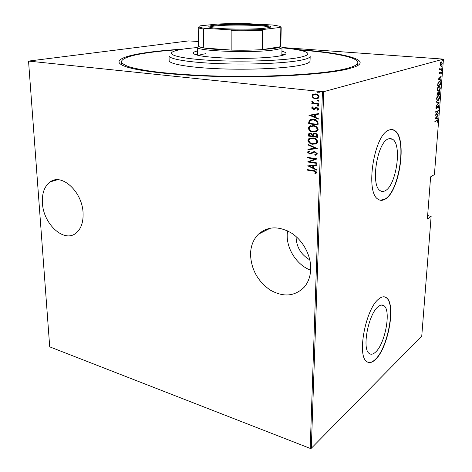 <?xml version="1.0" encoding="UTF-8"?>
<svg xmlns="http://www.w3.org/2000/svg" width="472" height="472" viewBox="0 0 472 472"><rect width="100%" height="100%" fill="white"/><g stroke="black" fill="none" stroke-linecap="round" stroke-linejoin="round"><path stroke-width="0.71" d="M296.05 49.513C342.318 52.48 374.52 60.003 353.67 67.325L347.209 69.148C327.09 73.986 279.595 77.32 230.531 76.694C181.443 76.08 139.517 71.667 125.463 66.528C110.572 61.23 122.773 55.755 148.544 52.321C158.633 50.97 170.185 49.902 183.207 49.117M121.457 64.18L121.599 64.829M83.078 213.096C82.5 192.051 61.962 172.958 50.297 181.838C44.521 186.056 41.896 193.131 42.421 203.06C43.306 223.934 63.844 243.045 75.815 233.274C80.983 229.156 83.408 222.43 83.078 213.096M310.712 269.276C311.172 255.747 303.231 240.744 291.69 233.209C278.875 225.799 267.789 226.129 258.432 234.195C253.316 239.381 250.679 246.124 250.532 254.426C251.187 269.412 257.741 281.288 270.202 290.044C283.342 297.431 294.664 296.487 304.174 287.218C308.228 282.457 310.405 276.48 310.712 269.276M287.513 230.843L287.194 234.684C286.675 249.31 297.047 265.146 310.664 270.22M388.291 138.927C377.116 142.332 370.402 185.407 380.149 190.635C381.689 191.715 383.364 191.756 385.187 190.747C396.244 185.614 402.244 144.78 392.633 139.269L390.562 138.508L388.291 138.927M378.249 306.611C368.549 313.591 361.705 348.843 369.157 353.416C370.962 354.808 373.087 354.378 375.529 352.124C385.187 343.834 391.317 310.44 384.013 305.744C382.397 304.511 380.479 304.8 378.249 306.611M378.945 298.859C365.983 307.874 356.655 355.404 366.65 361.505C369.104 363.399 371.989 362.785 375.299 359.664C388.185 348.318 396.232 304.098 386.497 297.791C384.391 296.18 381.872 296.534 378.945 298.859M368.172 362.366C370.272 362.903 372.573 361.977 375.081 359.599C387.972 348.253 396.014 304.045 386.279 297.738L384.668 296.9M389.064 130.048C374.119 134.19 364.968 192.263 378.019 199.202C380.131 200.694 382.426 200.724 384.916 199.29C399.648 192.069 407.525 138.001 394.71 130.555C392.999 129.393 391.117 129.222 389.064 130.048M380.302 200.24L384.68 199.249C399.418 192.027 407.295 137.966 394.468 130.526L392.079 129.558M309.827 259.913C300.953 254.65 296.369 246.897 296.062 236.661L296.068 236.543M322.441 91.71L323.709 91.674L443.462 59.124L434.411 174.581L430.623 176.829L427.372 219.073L431.131 216.424L421.75 336.123L311.296 448.276L310.192 448.4L322.441 91.71L28.538 61.089L188.706 40.893L198.382 41.512M282.002 47.495L443.462 59.124M313.007 97.928L311.921 95.987L312.617 94.612L315.597 93.904C317.426 93.981 318.594 94.937 319.101 96.766L318.417 98.141L315.443 98.849L313.007 97.928L313.308 97.846L312.222 95.904L311.921 95.987M318.73 104.312L311.815 103.521L311.833 102.979L312.842 103.091L311.744 101.728L311.998 101.215L314.045 103.114L318.748 103.763L318.73 104.312M311.555 108.011L312.57 106.89L313.148 107.345L312.399 108.123L313.302 108.89L315.662 107.474L316.736 107.38L318.694 108.997L318.211 109.935L317.709 110.236L317.084 109.781L317.839 108.914L316.753 107.929L314.387 109.351L313.319 109.439L311.555 108.011L312.629 106.938M318.104 123.05L318.039 124.986L308.676 123.764L309.107 120.578L309.561 120.041L313.62 119.269C316.098 119.328 317.597 120.59 318.104 123.05M317.632 137.346L308.316 136.036L308.776 133.694L310.706 133.293L312.665 134.255L313.036 133.794L315.089 133.364C316.505 133.476 317.373 134.249 317.685 135.688L317.632 137.346M317.261 148.532L307.909 149.771L307.927 149.199L315.467 148.196L308.051 144.951L308.068 144.373L317.261 148.532M316.789 162.905L316.771 163.43L307.549 161.937L314.936 159.046L307.667 157.896L307.685 157.371L316.924 158.834L309.52 161.731L316.789 162.905M313.408 171.141L307.307 170.115L307.325 169.595L313.514 170.634C315.031 170.587 316.092 171.236 316.706 172.587L315.591 173.861L314.889 173.425L315.756 172.386L313.697 171.012L307.307 170.115M28.538 61.089L49.713 346.843L310.192 448.4M307.431 165.967L316.724 164.74L316.706 165.306L313.715 165.66L313.632 168.197L316.57 169.525L316.547 170.097L307.726 165.802M317.332 153.736L316.942 154.574L315.237 155.258L314.783 154.674L316.376 153.583L314.836 152.149L313.915 152.226L311.119 153.884L309.703 154.008L307.602 152.226L307.951 151.488L309.201 150.892L309.756 151.471L308.541 152.432L309.679 153.477L314.865 151.624L317.332 153.736M312.759 144.267C310.328 144.084 308.723 142.798 307.951 140.414L308.706 138.797L312.918 137.889C315.367 138.06 316.972 139.358 317.727 141.777L317.013 143.323L313.054 144.155C310.623 143.972 309.018 142.691 308.245 140.308L307.951 140.414M313.142 132.024C310.7 131.865 309.089 130.585 308.31 128.183L309.113 126.508L313.302 125.581C315.762 125.729 317.373 127.021 318.14 129.458L317.379 131.063L313.438 131.918C310.995 131.759 309.384 130.478 308.605 128.083L308.31 128.183M308.93 115.292L318.417 113.605L318.399 114.195L315.343 114.696L315.261 117.333L318.252 118.578L318.234 119.174L309.231 115.109M317.986 106.288L317.361 105.356L318.028 105.197L318.801 105.834L317.986 106.288L317.213 105.651M318.157 101.22L317.379 100.583L318.193 100.123L318.818 101.055L318.157 101.22L317.379 100.583M318.429 92.954L317.65 92.317L317.809 92.01L318.464 91.851L319.243 92.488L318.429 92.954L317.65 92.317M431.131 216.424L427.644 215.562M440.276 65.343L440.034 64.056L440.488 62.575L441.745 61.926L442.205 63.443L440.984 65.626L440.276 65.343M441.721 69.166L439.627 69.791L439.798 68.009L440.169 69.024L441.757 68.747L441.721 69.166L439.638 69.62M439.326 73.243L439.697 72.21L439.827 73.591L440.63 72.086L441.237 71.85L441.485 72.682L441.125 73.791L441.078 72.245L439.804 73.998L439.326 73.243M440.618 83.343L440.5 84.818L437.632 85.804L437.927 83.284L439.414 81.385L440.146 81.438L440.323 83.32M439.768 94.205L436.907 95.267L437.804 92.648L438.37 92.949L439.172 91.751L439.556 91.775L439.869 92.943L439.768 94.205L436.919 95.049M439.107 102.719L436.087 105.881L438.559 102.884L436.376 102.147L436.411 101.704L439.113 102.619L438.488 102.861M438.252 113.687L438.217 114.088L435.361 115.304L437.857 111.227L435.603 112.171L435.632 111.764L438.494 110.578L436.004 114.637L438.252 113.687M436.777 120.802L434.871 121.646L434.907 121.245L437.544 120.266L437.332 122.289L437.32 120.69L434.895 121.392M323.709 91.674L311.296 448.276M435.119 118.425L438.14 115.085L437.143 116.555L436.995 118.507L437.857 118.749L437.821 119.186L435.119 118.425M438.871 106.631L438.14 108.289L438.582 106.743L438.169 106.029L436.907 108.247L436.104 108.666L435.862 107.834L436.447 106.424L436.293 108.277L438.205 105.622L438.571 105.639L438.588 106.601M437.904 100.53L437.113 100.477L436.57 98.701C436.954 96.813 437.52 95.798 438.27 95.651L439.019 95.698L439.579 97.521C439.202 99.362 438.641 100.371 437.904 100.53L437.249 100.548M438.635 91.149L437.863 91.084L437.296 89.261C437.68 87.367 438.252 86.358 439.001 86.234L439.733 86.287L440.311 88.158C439.928 90.01 439.373 91.007 438.635 91.149L438.004 91.161M438.134 79.284L441.172 76.187L440.175 77.591L440.016 79.603L440.883 79.957L440.848 80.405L438.134 79.284M441.403 70.776L441.467 69.95L441.302 70.77M441.698 66.941L441.762 66.109L441.603 66.936M442.187 60.699L442.252 59.861L442.093 60.693M357.54 65.655L357.693 65M437.166 120.266L437.314 120.684M437.149 120.667L436.34 120.755M437.768 115.487L438.104 115.522M436.806 116.519L437.143 116.555M436.559 118.413L436.995 118.507M436.559 118.46L437.857 118.749M437.42 118.702L437.391 119.062M435.332 118.112L436.718 118.431L436.836 116.891L435.68 118.136L436.718 118.431M436.5 116.85L436.836 116.891M435.343 118.1L435.68 118.136M437.792 113.876L438.217 114.088M437.78 114.035L435.497 115.009M435.621 111.929L437.857 111.227M437.927 110.808L437.68 111.209M438.187 106.023L437.804 105.958M437.786 105.988L438.169 106.029M436.588 108.212L436.907 108.247M436.393 108.3L436.045 108.619M436.069 108.643L436.452 108.684M436.264 106.701L436.594 106.737M438.181 105.634L438.405 106.052M436.399 101.805L439.113 102.619M438.47 95.598L439.025 96.276M438.081 100.058L437.467 100.489M438.346 96.028L437.615 96.099M436.677 99.834L437.373 100.117M438.24 96.058L436.865 98.565L437.32 100.088L437.933 100.129L439.29 97.645L438.836 96.099L437.798 96.017M437.774 92.66L438.37 92.949M439.155 91.757L439.397 92.199M438.73 92.117L439.143 92.158L438.742 92.105M437.361 93.013L437.774 93.055L437.373 92.996M437.278 94.182L437.231 94.748L438.152 94.406L437.998 93.072L436.995 94.158M438.47 94.022L439.509 93.904L439.361 92.176L438.187 93.999M438.128 93.108L438.571 93.149M439.172 86.187L439.739 86.866M438.842 90.659L438.193 91.108M439.054 86.618L438.317 86.7M437.414 90.441L438.122 90.724M438.966 86.647L437.591 89.137L438.063 90.695L438.665 90.742L440.022 88.276L439.55 86.689L438.523 86.606M440.075 84.565L440.5 84.818M440.057 84.777L437.65 85.603M439.591 81.337L440.122 82.01M439.467 81.774L438.659 81.892M437.963 85.29L440.24 84.506L439.945 81.833L439.379 81.798L438.181 83.438L437.674 85.261M438.936 81.756L439.379 81.798M440.754 76.606L441.143 76.641M439.786 77.561L440.175 77.591M439.579 79.473L440.016 79.603M439.574 79.561L440.883 79.957M440.441 79.921L440.417 80.228M438.293 79.03L439.739 79.485L439.863 77.898L438.694 79.054L439.739 79.485M439.473 77.868L439.863 77.898M438.305 79.019L438.694 79.054M439.332 73.561L439.715 73.579M440.86 71.868L441.025 72.228M440.624 72.204L440.942 72.234M439.762 73.597L440.14 73.738M441.196 70.416L441.674 70.293M439.78 69.012L440.341 69.089M441.497 66.587L441.969 66.458M441.261 61.873L441.656 62.375M441.113 65.171L440.535 65.59L440.984 65.626M441.108 62.28L440.683 62.298M440.14 65.077L440.6 65.165M441.243 62.286L440.293 63.986L441.019 65.207L441.951 63.519L441.597 62.334L440.795 62.257M441.981 60.345L442.459 60.215M307.602 169.991L307.608 169.643M315.851 173.714L314.889 173.425M315.178 173.295L315.609 172.764M315.904 172.634L316.045 172.256L315.756 172.386M316.045 172.256L313.697 171.012M316.712 165.218L313.715 165.66M316.559 169.843L307.726 165.843M312.694 167.778L313.048 165.648L309.195 166.191L312.694 167.778L312.759 165.772L309.195 166.191M316.777 163.259L307.549 161.937M307.667 157.896L314.936 159.046M307.962 157.778L307.974 157.418M316.918 158.94L309.52 161.731M316.399 154.916L315.237 155.258M315.526 155.14L315.107 154.592M315.674 154.391L316.376 153.583M316.665 153.465L314.836 152.149M315.131 152.037L314.21 152.114M311.319 153.801L309.703 154.008M309.998 153.89L307.602 152.226M307.897 152.108L308.865 151.005M311.178 153.146L311.827 152.592M312.122 152.48L313.314 151.76M317.267 148.456L307.909 149.771M308.204 149.659L308.222 149.158M308.051 144.951L315.467 148.196M308.346 144.839L308.358 144.503M308.245 140.308L309.001 138.691L310.051 138.06M315.969 143.966L313.054 144.155M315.308 143.494L316.447 142.857L317.06 141.553C316.488 139.541 315.202 138.461 313.19 138.314L310.676 138.55M312.895 138.42L309.579 139.151L308.894 140.526C309.496 142.503 310.788 143.576 312.771 143.736L316.151 142.969L316.765 141.659C316.193 139.647 314.907 138.567 312.895 138.42L313.19 138.314M317.06 141.553L316.765 141.659M317.638 137.199L308.316 136.036M308.611 135.93L308.647 134.768L308.352 134.874M308.647 134.768L309.455 133.352M313.036 133.794L312.665 134.255M313.337 133.688L313.75 133.428M315.367 133.794L313.703 134.237L313.213 136.19L316.688 136.679L317.007 135.777C317.001 134.608 316.452 133.948 315.367 133.794L314.305 133.93M311.001 133.724L309.62 134.048L309.278 135.635L312.257 136.054L312.564 135.588L311.001 133.724L310.074 133.836M312.564 135.588L310.706 133.83M312.257 136.054L312.269 135.694M317.007 135.777L316.712 135.883C316.706 134.715 316.157 134.054 315.072 133.9M316.688 136.679L316.712 135.883M308.605 128.083L309.408 126.407L310.564 125.741M316.228 131.741L313.438 131.918M315.591 131.257L316.818 130.602L317.467 129.245C316.889 127.222 315.597 126.148 313.579 126.018L311.172 126.236M313.284 126.118L309.992 126.856L309.26 128.284C309.862 130.278 311.16 131.346 313.16 131.487L316.523 130.703L317.172 129.352C316.594 127.322 315.302 126.248 313.284 126.118L313.579 126.018M317.467 129.245L317.172 129.352M318.045 124.85L308.676 123.764M308.977 123.664L309.012 122.407L308.717 122.508M309.012 122.407L309.408 120.484L309.107 120.578M309.408 120.484L310.83 119.398M313.898 119.711L310.446 120.425L309.98 121.009L309.65 123.351L317.096 124.319L317.231 121.658L313.898 119.711L311.496 119.9M317.231 121.658L313.603 119.805M317.096 124.319L316.936 121.758M318.399 114.147L315.343 114.696M318.24 118.956L309.225 115.197M314.299 116.938L314.665 114.761L310.729 115.445L314.299 116.938L314.37 114.855L310.729 115.445M314.665 114.761L314.37 114.855M314.228 108.713L315.898 107.409M317.963 110.112L317.084 109.781M317.379 109.693L317.839 108.914M318.14 108.82L316.753 107.929M317.054 107.84L316.328 107.94M314.458 109.321L313.319 109.439M313.62 109.345L311.856 107.917M317.514 105.563L317.774 105.191M318.73 104.194L311.815 103.521M312.11 103.433L312.128 103.008M311.744 101.728L312.842 103.091M312.045 101.645L312.163 101.303M317.68 100.495L317.951 100.117M312.222 95.904L313.113 94.294M313.414 94.211L314.01 93.969M317.367 98.683L315.443 98.849M315.738 98.766L313.308 97.846M316.972 98.158L317.975 97.692L318.541 96.589C318.169 95.179 317.284 94.441 315.886 94.37L314.429 94.5M315.585 94.453L313.325 95.014L312.771 96.081C313.166 97.486 314.063 98.229 315.461 98.3L317.68 97.781L318.246 96.671C317.868 95.261 316.983 94.524 315.585 94.453L315.886 94.37M318.541 96.589L318.246 96.671M317.951 92.241L318.24 91.845M197.272 47.495L185.933 48.716C180.599 49.454 176.658 50.286 174.115 51.224C165.011 54.469 179.49 58.628 210.872 60.357C242.136 62.115 282.368 60.758 298.658 57.59C308.151 55.672 310.31 53.708 305.13 51.678C300.782 50.103 293.071 48.805 281.996 47.79M300.741 60.239C285.707 63.23 251.051 64.806 220.335 63.685C189.561 62.581 168.834 59.118 169.035 55.79L169.141 60.552C168.947 64.044 189.638 67.679 220.353 68.829C251.01 69.998 285.601 68.34 300.611 65.201C306.847 63.891 309.992 62.505 310.033 61.041L310.175 56.28C310.133 57.678 306.983 59 300.741 60.239M283.218 55.147L281.861 54.752M281.931 51.277C284.628 51.949 285.991 52.663 286.014 53.407C285.973 54.357 283.702 55.236 279.194 56.056C268.845 57.926 246.349 58.847 226.578 58.127C205.503 57.165 194.381 55.484 193.213 53.082C193.243 52.339 194.612 51.637 197.314 50.982M180.87 49.519C169.407 50.274 159.182 51.253 150.196 52.463C131.7 54.953 122.089 58.056 121.363 61.773C121.935 63.431 124.455 65.095 128.915 66.747C134.526 68.375 142.072 69.903 151.559 71.331C167.371 73.402 186.652 74.895 209.403 75.803C263.111 77.744 322.282 74.452 344.914 68.953C353.457 66.9 357.752 64.782 357.805 62.599C358.006 57.13 332.3 52.357 298.381 49.932M284.988 54.469L281.873 54.162M197.355 54.457L195.998 54.84M205.739 53.725C202.311 54.245 199.904 54.829 198.523 55.484M214.695 25.211C232.519 23.152 279.206 24.939 269.571 27.441L265.825 28.096C253.098 29.807 215.049 29.199 209.839 27.234C207.556 26.479 209.173 25.801 214.695 25.211M269.831 27.364C268.674 25.187 230.112 24.237 215.262 25.948C211.952 26.302 210.064 26.703 209.58 27.152M281.849 55.513L282.002 47.389C281.967 48.203 279.861 48.958 275.683 49.66C255.848 53.36 194.44 51.212 197.267 47.094L197.367 55.218M205.054 28.338L203.544 28.993C200.016 28.473 198.24 27.936 198.216 27.37L198.435 45.89C198.458 46.61 200.222 47.3 203.727 47.961C210.028 49.082 219.409 49.802 231.87 50.12C242.862 50.356 253.027 50.185 262.361 49.607L274.674 48.356C277.79 47.849 279.731 47.3 280.498 46.71L280.846 46.179L281.188 27.665L280.84 28.078L279.89 27.464C280.87 27.01 280.633 26.562 279.176 26.119L272.438 24.998L248.231 23.7C237.369 23.494 227.191 23.606 217.704 24.031L200.24 25.842C197.491 26.692 199.095 27.523 205.054 28.338L230.295 29.842C242.413 30.084 253.529 29.954 263.63 29.441L279.89 27.464M263.63 29.441L262.591 30.32L262.361 49.607L280.498 46.71L280.84 28.078M203.544 28.993L203.727 47.961L231.87 50.12L231.882 30.698L230.295 29.842M262.591 30.32C253.187 30.763 242.95 30.892 231.882 30.698M317.414 123.499L317.119 123.599M314.96 108.123L314.665 108.212M57.36 179.767L50.297 181.838M270.391 228.123L258.432 234.195M381.305 305.042L384.013 305.744M388.745 138.75L392.633 139.269M438.571 105.639L438.246 105.61M439.019 95.698L438.577 95.657M437.32 100.088L436.883 100.04M438.169 92.665L437.833 92.636M439.556 91.775L439.202 91.739M439.733 86.287L439.29 86.252M438.063 90.695L437.621 90.653M440.146 81.438L439.703 81.396M439.709 73.573L439.326 73.543M440.169 69.024L439.768 68.989M441.745 61.926L441.296 61.897M440.659 65.171L440.211 65.136M307.951 151.488L308.245 151.37M308.706 138.797L309.001 138.691M316.151 142.969L316.447 142.857M308.776 133.694L309.072 133.588M309.113 126.508L309.408 126.407M316.523 130.703L316.818 130.602M309.561 120.041L309.862 119.947M311.986 107.262L312.281 107.174M314.305 108.566L314.6 108.477M315.007 107.876L315.308 107.787M317.52 109.504L317.815 109.415M317.361 105.356L317.662 105.268M317.532 100.282L317.827 100.194M312.617 94.612L312.918 94.536M317.68 97.781L317.975 97.692M317.809 92.01L318.104 91.934M121.481 64.758L121.363 61.773M357.664 65.584L357.805 62.599"/></g></svg>
